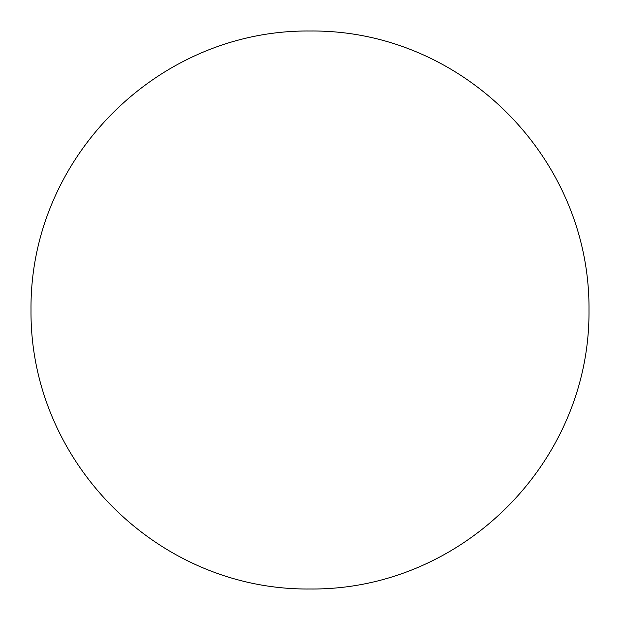 <?xml version="1.0" encoding="UTF-8"?>
<svg xmlns="http://www.w3.org/2000/svg" width="620" height="620" viewBox="0 0 620 620"><rect width="100%" height="100%" fill="white"/><g stroke="black" fill="none" stroke-linecap="round" stroke-linejoin="round"><path stroke-width="0.93" d="M31 310C29.69 462.233 157.953 590.55 309.961 589C461.784 590.488 590.411 462.481 589 310C590.31 157.767 462.047 29.45 310.039 31C158.216 29.512 29.59 157.519 31 310"/></g></svg>
